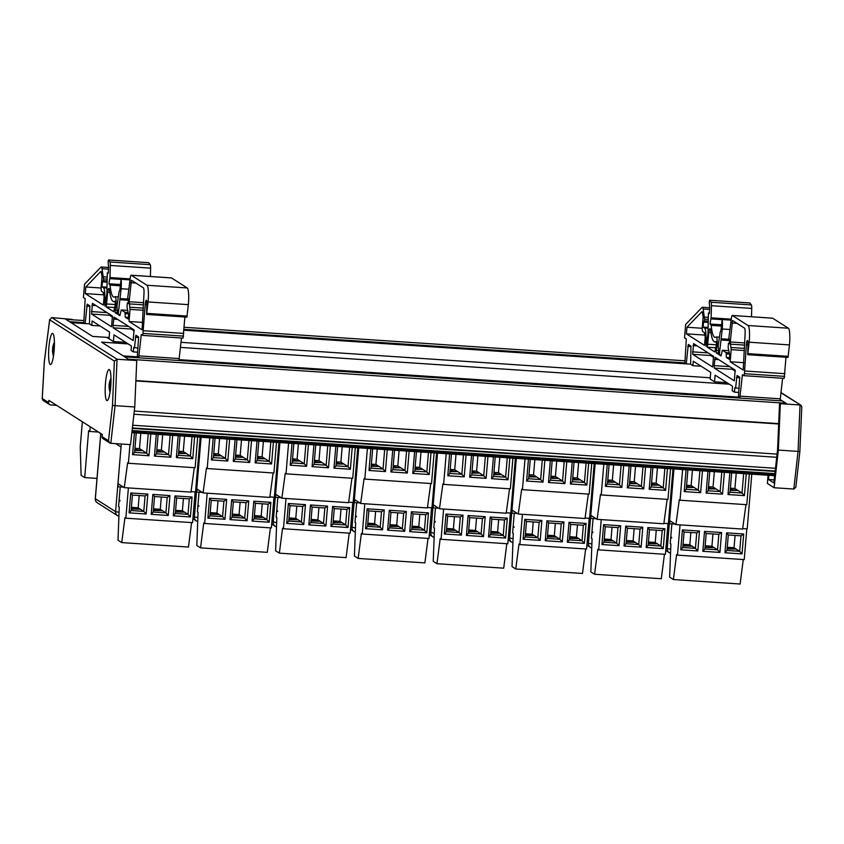 <?xml version="1.0" encoding="UTF-8"?>
<svg xmlns="http://www.w3.org/2000/svg" width="844" height="844" viewBox="0 0 844 844"><rect width="100%" height="100%" fill="white"/><g stroke="black" fill="none" stroke-linecap="round" stroke-linejoin="round"><path stroke-width="1.27" d="M131.864 432.645L774.655 475.699M132.698 425.228L775.488 468.293M133.943 414.235L776.723 457.29M134.301 411.06L777.081 454.114M785.954 403.601L782.304 400.921L124.701 356.864M128.372 359.206L785.975 403.253M780.711 400.805L780.162 399.55L786.576 403.643L779.571 403.168L777.567 449.768L773.842 482.905L768.504 479.508L768.852 475.32M56.643 405.363L50.661 404.962A2.226 2.184 -57.5 0 1 48.667 402.599L42.253 398.516L44.321 361.897L49.669 319.855L114.373 361.105L112.484 405.352L108.496 440.747L109.762 442.952L110.817 443.311L130.514 444.63L134.755 406.977L136.749 360.546L128.974 359.586L101.586 342.126L123.182 355.894L138.732 356.938M179.012 359.639L739.85 397.207M780.13 399.908L780.784 399.95M72.173 319.771L65.21 318.937L92.597 336.397L106.829 337.347L115.818 343.086L101.586 342.126L128.172 343.909M180.394 347.411L729.29 384.178M89.506 323.885L71.023 322.651L92.629 336.418L109.15 337.526M180.985 342.337L710.268 377.785M184.013 330.215L690.635 364.154M69.514 321.68L83.799 322.64M184.076 329.35L684.927 362.909M65.843 319.338L83.978 320.562M184.214 327.272L685.096 360.821M53.077 351.959L52.613 351.136L52.803 351.937A17.798 17.713 66.2 0 0 53.33 354.807L53.573 354.343M52.613 351.136A17.618 12.28 159 0 0 52.644 352.454A17.618 14.654 6.7 0 1 52.581 350.925L53.056 351.051M52.507 350.102L52.581 350.925L52.507 350.102A17.798 3.27 -3.3 0 0 52.507 350.176A17.829 17.829 0 0 0 53.489 356.084M53.383 347.559L52.571 348.699A17.798 1.087 -171.7 0 0 52.571 348.709A17.798 1.087 -171.7 0 0 52.75 348.899A5.697 1.002 -86.2 0 0 52.687 350.081M52.718 347.654A17.618 11.827 179.5 0 1 52.855 346.705A17.618 11.827 179.5 0 1 52.919 346.43A17.618 9.073 22.1 0 0 52.877 346.61A17.618 9.073 22.1 0 0 52.782 347.38L52.919 347.411M54.005 344.109L53.826 343.645A17.798 17.365 26.8 0 0 53.045 346.378L52.782 347.38M53.33 347.032L53.309 346.219A17.798 17.165 -96.3 0 1 54.143 343.445A5.697 1.002 -86.2 0 0 53.826 343.645M54.322 347.77A17.798 3.819 -173.2 0 0 53.594 348.055L53.415 347.222A17.618 13.578 154.3 0 1 54.027 345.745A17.618 13.356 7.4 0 0 53.383 347.011L53.309 346.219M54.301 348.171L53.415 347.222M53.33 354.807A5.697 1.002 -86.2 0 0 53.647 354.607A17.798 16.817 -124.3 0 1 53.056 351.779L53.214 350.766A17.618 10.149 178.7 0 0 53.752 351.769A17.618 10.75 24.9 0 1 53.267 350.492L53.531 349.458A17.798 0.538 -1.6 0 1 54.227 349.395M52.75 348.899L52.666 350.619M54.248 349.068L53.024 348.91A5.233 0.918 93.8 0 0 52.961 350.07M109.984 387.976L109.562 387.955A17.798 16.3 14.6 0 0 110.279 390.593L110.469 390.171M109.309 387.575A17.618 15.435 140.2 0 0 109.414 389.253A17.618 17.133 4.5 0 1 109.256 387.47L109.33 387.48M109.119 387.048L109.119 387.048A17.798 9.062 -8.2 0 0 109.129 387.628A17.829 17.829 0 0 0 110.068 392.154M109.91 382.712L109.699 382.332A17.798 15.762 -144.1 0 1 110.342 379.8A5.697 1.002 -86.2 0 0 110.11 380.338A5.697 1.002 -86.2 0 0 110.026 380.591L110.026 380.591A17.798 15.023 10.5 0 0 109.836 381.15A17.829 17.829 0 0 0 109.224 384.041A17.618 3.481 16.3 0 0 109.224 384.21L110.1 384.4L109.182 384.537L109.087 385.792A17.798 7.174 -175.1 0 0 109.076 385.94A17.798 7.174 -175.1 0 0 109.224 386.921M109.836 381.15A17.798 15.023 10.5 0 0 109.435 382.976L109.224 384.21M110.965 382.226A17.798 9.611 -176.7 0 0 110.131 383.239L109.889 382.817A17.618 16.057 128.2 0 1 110.406 381.087A17.618 16.511 5.3 0 0 109.836 382.712L109.699 382.332M110.923 383.355L109.889 382.817M110.437 389.379A17.798 14.475 -152.5 0 1 109.825 387.312L109.92 386.077A17.618 4.558 176.1 0 0 110.543 386.478A17.618 5.507 18 0 1 109.963 385.75L110.163 384.495A17.798 6.636 -5.8 0 1 110.902 383.788M109.245 386.985L109.773 386.826M768.072 475.267L767.386 483.454L774.106 487.737L793.814 489.056L795.85 487.22L799.88 451.413L798.055 451.403L793.814 489.056M779.571 403.168L780.341 403.664L778.347 450.084L774.106 487.737M780.341 403.664L800.038 404.983L798.055 451.403L778.347 450.084M768.504 479.508L774.18 479.888M801.747 407.146L801.019 405.289L780.922 392.787M799.848 451.392L801.8 406.787M72.215 319.412L51.748 317.597L49.669 319.855M136.749 360.546L117.052 359.227L51.748 317.597M48.667 402.599L48.846 400.394L102.272 434.449L102.092 436.664A2.226 2.184 122.5 0 0 103.084 438.69L109.762 442.952M48.889 347.306A15.603 2.743 93.8 0 1 52.55 333.412A15.603 2.743 93.8 0 1 54.238 349.163A15.603 2.743 93.8 0 1 50.461 364.545A15.603 2.743 93.8 0 1 48.889 347.306M105.458 383.366A15.603 2.743 93.8 0 1 109.119 369.482A15.603 2.743 93.8 0 1 110.817 385.223A15.603 2.743 93.8 0 1 107.04 400.605A15.603 2.743 93.8 0 1 105.458 383.366M42.253 398.516L42.97 400.362L49.648 404.624M114.373 361.105L117.052 359.227L115.058 405.658L112.484 405.352M134.755 406.977L115.058 405.658L110.817 443.311M726.906 382.648L728.994 384.041M751.498 316.764L751.73 308.408A4.494 0.791 -86.2 0 0 751.35 304.937L749.915 302.954L709.635 300.253L711.07 302.247A4.494 0.791 93.8 0 1 711.45 305.707L711.112 317.819L710.015 324.012L711.207 325.373A35.965 6.319 -86.2 0 0 715.079 337.4A35.965 6.319 -86.2 0 0 716.06 337.051A7.638 1.34 93.8 0 1 716.282 336.967A7.638 1.34 93.8 0 1 717.21 342.063A7.638 1.34 93.8 0 1 716.239 350.492L716.218 352.866L718.381 354.248L718.761 349.785L718.117 346.304L719.953 333.591A4.494 0.791 93.8 0 1 720.85 330.943A4.494 0.791 93.8 0 1 720.924 330.964L722.169 319.538A10.339 1.815 93.8 0 1 722.264 328.991L719.288 354.828L721.029 355.936L722.38 350.218L726.114 352.602L726.399 357.476L729.3 359.322L729.786 355.176L728.119 347.422L728.467 343.244L729.332 343.793L729.712 339.193L728.794 338.602L731.337 318.494A4.494 0.791 93.8 0 1 732.286 315.477A4.494 0.791 93.8 0 1 732.36 315.498L748.079 325.52A14.126 2.479 93.8 0 1 749.166 342.21L747.731 354.702L747.921 344.932A4.452 0.781 -86.2 0 0 747.436 340.491A4.452 0.781 -86.2 0 0 746.391 344.447L744.419 373.692L743.902 375.675L742.425 374.747L739.777 398.073M747.763 354.702L788.011 357.402L789.446 344.911A14.126 2.479 -86.2 0 0 788.359 328.221L772.64 318.199A4.494 0.791 -86.2 0 0 772.566 318.177A4.494 0.791 -86.2 0 0 772.482 318.188M743.933 375.664L784.181 378.376L786.007 357.265M780.056 400.763L782.61 378.27M726.811 382.648L714.551 381.826L710.163 379.03L710.722 372.341L693.272 361.211L692.892 365.674L690.624 364.228L690.951 346.103L688.303 344.415L686.277 363.859M719.257 383.503L719.51 382.153M705.056 335.511L704.35 335.057L704.54 332.874M713.781 357.518L710.648 355.524L710.416 354.343M735.398 371.297L732.265 369.303L732.033 368.121M702.767 331.608A4.526 0.791 93.8 0 1 702.335 326.607L703.157 316.827L702.408 312.565A4.494 0.791 -86.2 0 0 702.008 311.7A4.494 0.791 -86.2 0 0 701.839 311.784L686.953 327.25L686.404 333.855L704.476 345.375L705.13 338.676A8.092 1.424 -86.2 0 0 704.297 332.578L702.767 331.608M704.35 335.057L686.404 333.855M713.549 356.337L712.652 367.045L692.702 354.322L693.568 343.603L713.549 356.337M714.129 365.631L715.174 357.381L735.166 370.115L734.312 380.834L714.319 368.1L714.129 365.631L729.775 366.676M730.165 361.759L731.178 349.659L730.282 341.989L732.529 320.498L744.482 328.105A6.393 1.118 93.8 0 1 745.125 333.549L743.205 370.062L730.165 361.759L743.954 362.688M721.219 354.955L719.288 354.828M707.377 347.232L714.752 351.927L716.007 346.863A3.144 0.549 -86.2 0 0 716.366 343.445A3.144 0.549 -86.2 0 0 715.986 341.451A3.144 0.549 -86.2 0 0 715.891 341.493A40.459 7.111 93.8 0 1 714.784 341.894A40.459 7.111 93.8 0 1 710.627 330.384A5.845 1.023 -86.2 0 0 710.026 328.717A5.845 1.023 -86.2 0 0 708.812 332.452L707.377 347.232L715.775 347.791M739.154 388.43L734.839 387.712L734.459 392.175L732.191 390.73L732.571 386.267L715.111 375.137L714.551 381.826M684.853 363.764L686.299 338.908L684.537 337.79L685.644 324.455L702.018 307.438A8.989 1.583 93.8 0 1 702.356 307.269A8.989 1.583 93.8 0 1 703.157 308.999L704.613 319.137L704.149 322.144L703.569 321.543L703.094 327.092L704.624 328.063A12.586 2.216 93.8 0 1 705.922 337.547L706.038 346.346L707.968 333.96L708.411 313.092L709.266 313.63L709.477 312.829L709.635 305.328A3.692 0.654 93.8 0 1 709.403 301.329L709.635 300.253L749.947 302.975M729.796 357.708L726.399 357.476M729.364 343.297L728.467 343.244M788.317 356.337L748.037 353.636M747.942 344.552L746.391 344.447M784.931 373.692L744.651 370.991M780.225 398.832L739.945 396.131M738.426 397.113L739.703 377.184L737.023 375.485L735.588 388.187M701.132 366.222L692.892 365.674M738.816 392.46L734.459 392.175M731.126 320.14L722.169 319.538M729.944 329.508L722.264 328.991M708.105 327.43L703.094 327.092M709.435 313.166L708.411 313.092M751.35 304.937L711.07 302.247M721.346 324.771L710.015 324.012M702.25 328.274L686.953 327.25M125.777 342.39L127.877 343.772M150.38 276.494L150.612 268.139A4.494 0.791 -86.2 0 0 150.232 264.678L148.766 262.695M146.634 314.432L186.893 317.133L188.328 304.642A14.126 2.479 -86.2 0 0 187.231 287.952L171.511 277.94A4.494 0.791 -86.2 0 0 171.438 277.908A4.494 0.791 -86.2 0 0 171.364 277.929M146.824 304.294L145.263 304.188L142.784 335.406L183.053 338.106L184.878 316.996M178.939 360.504L181.481 338.001M125.682 342.379L113.423 341.556L109.045 338.76L109.604 332.072L92.144 320.942L91.774 325.404L89.506 323.959L89.833 305.844L87.185 304.156L85.16 323.59M118.128 343.234L118.392 341.894M103.939 295.242L103.232 294.799L103.411 292.604M112.663 317.249L109.53 315.255L109.298 314.073M134.28 331.038L131.147 329.033L130.915 327.852M101.649 291.338A4.526 0.791 93.8 0 1 101.217 286.338L102.04 276.568L101.28 272.296A4.494 0.791 -86.2 0 0 100.879 271.43A4.494 0.791 -86.2 0 0 100.71 271.515L85.835 286.992L85.276 293.596L103.316 305.095L104.012 298.407A8.092 1.424 -86.2 0 0 103.179 292.319L101.649 291.338M103.232 294.799L85.276 293.596M112.431 316.067L111.535 326.776L91.585 314.052L92.439 303.334L112.431 316.067M113.001 325.362L114.056 317.122L134.048 329.856L133.183 340.565L113.191 327.831L113.001 325.362L128.657 326.417M129.048 321.49L130.06 309.389L129.153 301.719L131.411 280.229L143.364 287.836A6.393 1.118 93.8 0 1 143.997 293.29L142.077 329.793L129.048 321.49L142.836 322.419M120.101 314.696L118.171 314.559L119.911 315.667L121.23 309.938L124.996 312.333L125.271 317.207L128.183 319.053L128.668 314.917L126.99 307.153L127.349 302.975L128.204 303.523L128.594 298.924L127.676 298.333L130.208 278.225A4.494 0.791 93.8 0 1 131.168 275.207A4.494 0.791 93.8 0 1 131.242 275.239L146.962 285.261A14.126 2.479 93.8 0 1 148.048 301.941L146.613 314.432L146.793 304.663A4.452 0.781 -86.2 0 0 146.307 300.221A4.452 0.781 -86.2 0 0 145.263 304.188M106.26 306.963L113.623 311.668L114.889 306.594A3.144 0.549 -86.2 0 0 115.238 303.175A3.144 0.549 -86.2 0 0 114.858 301.192A3.144 0.549 -86.2 0 0 114.773 301.224A40.459 7.111 93.8 0 1 113.655 301.624A40.459 7.111 93.8 0 1 109.509 290.114A5.845 1.023 -86.2 0 0 108.908 288.458A5.845 1.023 -86.2 0 0 107.694 292.182L106.26 306.963L114.657 307.532M138.036 348.161L133.711 347.443L133.341 351.906L131.073 350.46L131.442 345.998L113.993 334.868L113.423 341.556M83.725 323.495L85.181 298.649L83.419 297.521L84.527 284.196L100.9 267.168A8.989 1.583 93.8 0 1 101.238 266.999A8.989 1.583 93.8 0 1 102.04 268.73L103.495 278.879L103.021 281.875L102.44 281.274L101.976 286.823L103.506 287.804A12.586 2.216 93.8 0 1 104.804 297.288L104.92 306.077L106.85 293.701L107.293 272.834L108.137 273.361L108.349 272.559L108.517 265.058A3.692 0.654 93.8 0 1 108.285 261.07L108.517 259.984L109.952 261.978A4.494 0.791 93.8 0 1 110.332 265.449L109.994 277.549L108.897 283.742L110.079 285.114A35.965 6.319 -86.2 0 0 113.961 297.141A35.965 6.319 -86.2 0 0 114.942 296.782A7.638 1.34 93.8 0 1 115.164 296.708A7.638 1.34 93.8 0 1 116.082 301.804A7.638 1.34 93.8 0 1 115.122 310.223L115.09 312.596L117.263 313.979L116.999 306.034L118.825 293.322A4.494 0.791 93.8 0 1 119.732 290.674A4.494 0.791 93.8 0 1 119.806 290.695L121.051 279.28A10.339 1.815 93.8 0 1 121.135 288.732L118.171 314.559M128.678 317.439L125.271 317.207M128.246 303.038L127.349 302.975M187.199 316.078L146.919 313.377M183.813 333.422L143.533 330.732M183.053 338.106L142.784 335.406L141.307 334.477L138.659 357.803M179.097 358.563L138.817 355.873M137.308 356.843L138.585 336.914L135.895 335.216L134.47 347.928M100.003 325.953L91.774 325.404M137.699 352.201L133.341 351.906M129.997 279.881L121.051 279.28M128.815 289.239L121.135 288.732M106.988 287.16L101.976 286.823M108.306 272.897L107.293 272.834M108.517 259.984L148.797 262.684L108.549 260.005M150.232 264.678L109.952 261.978M120.217 284.502L108.897 283.742M101.132 288.015L85.835 286.992M96.986 478.411L84.695 477.588L81.098 475.299L80.254 446.803L82.353 421.747M84.695 477.588L88.631 430.714L89.833 431.474L98.516 432.065L102.23 435.019M90.224 426.769L89.833 431.474M115.744 443.638L121.04 447.014M198.92 451.709L199.849 452.289M277.729 456.984L278.647 457.575L273.192 522.204A4.452 4.368 122.5 0 0 276.516 526.814A4.452 4.452 0 0 1 275.176 526.255L271.705 524.04M356.537 462.259L357.455 462.85L352.001 527.479A4.452 4.368 122.5 0 0 355.324 532.089A4.452 4.452 0 0 1 353.984 531.53L350.513 529.315M435.346 467.544L436.264 468.125L430.809 532.754A4.452 4.368 122.5 0 0 434.132 537.375A4.452 4.452 0 0 1 432.793 536.805L429.322 534.6M514.154 472.819L515.072 473.41M592.963 478.094L593.881 478.685M671.761 483.38L672.689 483.96M131.337 508.088L139.703 509.248L131.263 508.995M175.552 511.042L183.486 512.181L175.478 511.981M153.439 509.565L161.594 510.715L153.365 510.483M134.85 449.472L141.834 450.569L134.766 450.485M178.633 452.426L185.659 453.523L178.548 453.439M156.741 450.939L163.725 452.036L156.657 451.951M129.09 512.846L131.126 510.62L132.424 495.069L130.767 492.949L129.09 512.846L146.17 513.985L143.786 511.39L138.173 507.814L139.197 495.533M146.17 513.985L147.837 494.088L145.136 495.934L132.424 495.069L145.136 495.934M128.393 487.927L125.851 518.184L192.569 522.658L195.154 491.915M167.196 497.411L165.899 512.878L168.272 515.473L169.95 495.576L152.869 494.426L154.505 496.546M152.869 494.426L151.203 514.323L153.207 512.023M169.95 495.576L167.249 497.411L154.536 496.546L167.249 497.411M153.239 512.023L165.899 512.878L160.276 509.291L161.309 497.01M153.502 508.837L160.276 509.291M189.309 498.888L188.012 514.355L190.385 516.95L192.063 497.053L174.982 495.913L176.607 498.023M174.982 495.913L173.315 515.811L175.309 513.5M192.063 497.053L189.351 498.888L176.649 498.034L175.341 513.585M175.352 513.511L188.012 514.355L182.388 510.768L183.422 498.498M175.615 510.314L182.388 510.768M134.407 432.814L132.571 454.652L134.576 452.352M148.249 433.742L146.613 453.154L148.998 455.749L150.823 433.921M134.607 452.352L146.613 453.154L139.492 448.618L140.79 433.246M134.945 448.312L139.492 448.618M129.965 444.588L128.393 463.261L195.122 467.734L197.696 437.055M156.298 434.28L154.463 456.119L156.467 453.819M170.14 435.209L168.505 454.621L170.878 457.216L172.714 435.388M156.499 453.819L168.505 454.621L161.383 450.084L162.681 434.713M156.836 449.778L161.383 450.084M178.19 435.747L176.354 457.585L178.358 455.285M192.031 436.675L190.396 456.087L192.77 458.682L194.605 436.854M178.39 455.285L190.396 456.087L183.275 451.551L184.572 436.179M178.728 451.245L183.275 451.551M131.4 507.36L138.173 507.814M125.851 518.184L124.954 517.615L121.747 542.597L118.002 540.202L119.247 506.991L118.571 506.558L120.228 486.893M119.975 500.344L120.017 500.967L119.975 500.344M121.293 444.007L117.706 486.724L123.414 487.115M121.747 542.597L188.465 547.06L191.609 522.594M191.039 491.641L195.544 491.946L200.144 437.224M128.393 463.261L127.644 462.786L124.258 487.642L190.976 492.115L194.31 467.681M124.258 487.642L118.487 483.971L117.706 486.724M210.145 513.374L218.501 514.524L210.061 514.27M254.36 516.317L262.284 517.456L254.287 517.256M232.248 514.84L240.392 515.99L232.174 515.768M213.659 454.747L220.643 455.844L213.574 455.76M257.441 457.712L264.457 458.809L257.357 458.714M235.55 456.214L242.534 457.311L235.465 457.226M207.898 518.121L209.924 515.895L211.232 500.355L209.565 498.224L207.898 518.121L224.979 519.271L222.594 516.676L216.971 513.089L218.005 500.808M224.979 519.271L226.646 499.374L223.945 501.209L211.232 500.344L223.945 501.209M207.191 493.202L204.659 523.47L271.378 527.933L273.962 497.19M248.758 500.851L246.047 502.686L244.707 518.153L247.081 520.748L248.758 500.851L231.678 499.711L233.313 501.821M231.678 499.711L230.011 519.609L232.005 517.298M233.345 501.842L246.047 502.686L233.345 501.832L232.037 517.383M232.047 517.309L244.707 518.153L239.084 514.566L240.118 502.296M232.311 514.112L239.084 514.566M268.118 504.163L266.82 519.63L269.194 522.236L270.861 502.328L253.791 501.188L255.415 503.309M253.791 501.188L252.124 521.086L254.118 518.786M270.861 502.328L268.16 504.174L255.458 503.309L254.149 518.86M254.149 518.786L266.82 519.63L261.197 516.053L262.231 503.773M254.424 515.6L261.197 516.053M213.215 438.099L211.38 459.927L213.384 457.627M227.047 439.028L225.422 458.429L227.796 461.024L229.631 439.196M213.416 457.627L225.422 458.429L218.301 453.893L219.598 438.521M213.754 453.587L218.301 453.893M209.776 437.867L207.202 468.547L273.92 473.009L276.505 442.34M235.107 439.566L233.271 461.394L235.276 459.094M248.938 440.494L247.313 459.896L249.687 462.491L251.523 440.663M235.307 459.094L247.313 459.896L240.192 455.359L241.489 439.988M235.645 455.053L240.192 455.359M256.998 441.032L255.162 462.86L257.167 460.56M270.829 441.961L269.204 461.362L271.578 463.957L273.414 442.129M257.198 460.56L269.204 461.362L262.083 456.826L263.37 441.454M257.536 456.52L262.083 456.826M210.198 512.635L216.971 513.089M204.659 523.47L203.752 522.89L200.555 547.872L196.81 545.488L198.055 512.276L197.38 511.844L199.036 492.179M198.783 505.63L198.825 506.242L198.783 505.63M201.104 437.287L196.504 492.01L202.222 492.39M200.555 547.872L267.274 552.345L270.418 527.869M269.848 496.916L274.353 497.221L278.953 442.499M207.202 468.547L206.453 468.061L203.066 492.928L269.785 497.39L273.118 472.957M203.066 492.928L197.296 489.246L196.504 492.01M288.943 518.649L297.31 519.809L288.87 519.545M333.169 521.603L341.092 522.742L333.085 522.541M311.056 520.126L319.201 521.275L310.982 521.043M292.467 460.033L299.451 461.119L292.383 461.035M336.25 462.987L343.265 464.084L336.165 463.989M314.358 461.499L321.342 462.586L314.274 462.501M286.707 523.407L288.732 521.181L290.041 505.63L288.374 503.509L286.707 523.407L303.777 524.546L301.403 521.951L295.78 518.364L296.814 506.094M303.777 524.546L305.454 504.649L302.753 506.484L290.041 505.63M286 498.477L283.457 528.745L350.186 533.218L352.771 502.475M327.567 506.126L324.856 507.972L323.516 523.428L325.889 526.034L327.567 506.126L310.486 504.986L312.111 507.107M310.486 504.986L308.82 524.884L310.814 522.584M312.153 507.117L324.856 507.972L312.153 507.107L310.845 522.658M310.856 522.584L323.516 523.428L317.893 519.851L318.926 507.571M311.119 519.398L317.893 519.851M349.669 507.613L346.926 509.438L345.618 524.915L348.002 527.511L349.669 507.613L332.599 506.463L334.224 508.584M332.599 506.463L330.922 526.371L332.926 524.061M332.958 524.061L345.618 524.915L340.005 521.328L341.029 509.048M333.232 520.875L340.005 521.328M292.024 443.374L290.188 465.213L292.193 462.902M305.855 444.303L304.23 463.715L306.604 466.31L308.44 444.471M292.224 462.902L304.23 463.715L297.109 459.178L298.396 443.807M292.562 458.872L297.109 459.178M288.585 443.142L286.01 473.822L352.729 478.295L355.303 447.615M313.915 444.841L312.08 466.679L314.084 464.369M327.746 445.769L326.122 465.181L328.495 467.776L330.331 445.938M314.116 464.369L326.122 465.181L319 460.645L320.287 445.273M314.453 460.339L319 460.645M335.806 446.307L333.971 468.146L335.975 465.835M349.638 447.236L348.013 466.648L350.387 469.243L352.222 447.404M336.007 465.835L348.013 466.648L340.892 462.111L342.179 446.74M336.345 461.805L340.892 462.111M289.007 517.91L295.78 518.364M283.457 528.745L282.561 528.175L279.364 553.147L275.619 550.763L276.864 517.551L276.188 517.119L277.845 497.454M277.592 510.905L277.634 511.517L277.592 510.905M279.913 442.562L275.313 497.285L281.031 497.665M279.364 553.147L346.082 557.62L349.216 533.155M348.656 502.201L353.161 502.496L357.75 447.774M286.01 473.822L285.261 473.347L281.864 498.203L348.593 502.676L351.927 478.242M281.864 498.203L276.104 494.521L275.313 497.285M367.752 523.934L376.118 525.084L367.678 524.831M411.977 526.878L419.901 528.017L411.893 527.817M389.865 525.401L398.009 526.55L389.791 526.318M371.276 465.308L378.249 466.405L371.191 466.321M415.048 468.262L422.074 469.359L414.963 469.275M393.167 466.774L400.14 467.871L393.082 467.787M365.515 528.682L367.541 526.456L368.849 510.905L367.182 508.784L365.515 528.682L382.585 529.832L380.211 527.226L374.588 523.649L375.622 511.369M382.585 529.832L384.263 509.924L381.551 511.77L368.849 510.905M364.808 503.762L362.266 534.02L428.995 538.493L431.569 507.75M406.365 511.411L403.664 513.247L402.324 528.713L404.698 531.309L406.365 511.411L389.295 510.261L390.92 512.382M389.295 510.261L387.628 530.169L389.622 527.859M390.951 512.392L403.664 513.247L390.962 512.382M389.654 527.859L402.324 528.713L396.701 525.126L397.735 512.846M389.928 524.673L396.701 525.126M428.478 512.888L425.724 514.713L424.426 530.19L426.811 532.786L428.478 512.888L411.408 511.749L413.032 513.869M411.408 511.749L409.73 531.646L411.735 529.346M411.767 529.346L424.426 530.19L418.814 526.614L419.837 514.334M412.03 526.16L418.814 526.614M370.832 448.649L368.997 470.488L370.991 468.188M384.664 449.578L383.039 468.99L385.413 471.585L387.248 449.757M371.033 468.188L383.039 468.99L375.918 464.453L377.205 449.082M371.371 464.147L375.918 464.453M367.393 448.428L364.819 479.097L431.537 483.57L434.111 452.89M392.724 450.116L390.888 471.954L392.882 469.654M406.555 451.044L404.93 470.456L407.304 473.051L409.14 451.223M392.924 469.654L404.93 470.456L397.809 465.92L399.096 450.548M393.262 465.614L397.809 465.92M414.615 451.582L412.779 473.421L414.773 471.121M428.446 452.511L426.821 471.923L429.195 474.518L431.031 452.69M414.815 471.121L426.821 471.923L419.7 467.386L420.987 452.015M415.153 467.08L419.7 467.386M367.815 523.196L374.588 523.649M362.266 534.02L361.369 533.45L358.162 558.433L354.417 556.038L355.672 522.826L354.997 522.404L356.643 502.729M356.39 516.19L356.442 516.802L356.39 516.19M358.721 447.847L354.121 502.56L359.839 502.95M358.162 558.433L424.891 562.895L428.024 538.43M427.465 507.476L431.97 507.782L436.559 453.059M364.819 479.097L364.07 478.622L360.673 503.478L427.402 507.951L430.735 483.517M360.673 503.478L354.902 499.806L354.121 502.56M446.56 529.209L454.927 530.359L446.487 530.106M490.786 532.153L498.709 533.292L490.702 533.102M468.673 530.686L476.818 531.826L468.589 531.604M450.074 470.583L457.058 471.68L449.989 471.596M493.856 473.547L500.882 474.644L493.772 474.55M471.965 472.049L478.949 473.146L471.88 473.062M461.394 535.107L463.061 515.209L460.36 517.045L447.647 516.19L445.991 514.059L444.324 533.967L461.394 535.107L459.02 532.511L453.397 528.924L454.431 516.644M444.324 533.967L446.349 531.731L447.658 516.19L460.36 517.045M443.617 509.037L441.074 539.305L507.803 543.768L510.377 513.036M485.173 516.686L468.103 515.547L469.76 517.678L482.43 518.511L481.122 533.988L483.506 536.584L485.173 516.686L482.473 518.522L469.76 517.678L468.431 533.144M468.103 515.547L466.426 535.444L468.462 533.218M468.462 533.144L481.122 533.988L475.51 530.412L476.533 518.132M468.736 529.958L475.51 530.412M507.286 518.174L504.533 519.999L503.235 535.476L505.619 538.071L507.286 518.174L490.206 517.024L491.841 519.144M490.206 517.024L488.539 536.921L490.543 534.621M490.575 534.621L503.235 535.476L497.612 531.889L498.646 519.609M490.839 531.435L497.612 531.889M449.63 453.935L447.805 475.763L449.799 473.463M463.472 454.863L461.847 474.265L464.221 476.871L466.057 455.032M449.841 473.463L461.847 474.265L454.726 469.728L456.013 454.357M450.179 469.422L454.726 469.728M446.202 453.703L443.627 484.382L510.346 488.845L512.92 458.176M471.522 455.401L469.697 477.229L471.69 474.929M485.363 456.33L483.728 475.731L486.112 478.337L487.948 456.498M471.733 474.929L483.728 475.731L476.617 471.195L477.904 455.823M472.07 470.889L476.617 471.195M493.413 456.868L491.588 478.696L493.582 476.396M507.255 457.796L505.619 477.198L508.004 479.803L509.839 457.965M493.624 476.396L505.619 477.198L498.509 472.661L499.796 457.29M493.962 472.355L498.509 472.661M446.624 528.471L453.397 528.924M441.074 539.305L440.178 538.725L436.97 563.708L433.225 561.323L434.481 528.112L433.805 527.679L435.451 508.014M435.198 521.465L435.251 522.077L435.198 521.465M437.519 453.122L432.93 507.845L438.648 508.225M436.97 563.708L503.699 568.181L506.833 543.705M506.273 512.751L510.768 513.057L515.367 458.334M443.627 484.382L442.878 483.897L439.481 508.763L506.21 513.226L509.544 488.792M439.481 508.763L433.711 505.081L432.93 507.845M525.369 534.484L533.735 535.645L525.295 535.381M569.584 537.438L577.518 538.577L569.51 538.377M547.482 535.961L555.626 537.111L547.397 536.879M528.882 475.868L535.866 476.966L528.798 476.871M572.665 478.822L579.691 479.919L572.58 479.825M550.773 477.335L557.757 478.432L550.689 478.337M523.122 539.242L525.158 537.016L526.466 521.465L524.799 519.345L523.122 539.242L540.202 540.382L537.828 537.786L532.205 534.21L533.239 521.93M540.202 540.382L541.869 520.484L539.126 522.309L537.828 537.786L525.158 536.942M522.425 514.312L519.883 544.58L586.601 549.054L589.186 518.311M563.982 521.972L546.912 520.822L548.558 522.953L561.228 523.797L559.931 539.274L562.315 541.869L563.982 521.972L561.228 523.797M546.912 520.822L545.235 540.719L547.239 538.419M547.271 538.419L559.931 539.274L554.318 535.687L555.341 523.407M547.534 535.233L554.318 535.687M586.095 523.449L583.341 525.274L582.043 540.751L584.417 543.346L586.095 523.449L569.014 522.309L570.649 524.419M569.014 522.309L567.347 542.207L569.341 539.896M569.384 539.907L582.043 540.751L576.42 537.164L577.454 524.894M569.647 536.71L576.42 537.164M528.439 459.21L526.614 481.048L528.608 478.738M542.281 460.138L540.645 479.55L543.03 482.146L544.865 460.307M528.639 478.748L540.645 479.55L533.535 475.014L534.822 459.642M528.988 474.708L533.535 475.014M525.01 458.978L522.425 489.657L589.154 494.13L591.728 463.451M550.33 460.676L548.505 482.515L550.499 480.204M564.172 461.605L562.537 481.017L564.921 483.612L566.757 461.773M550.531 480.215L562.537 481.017L555.426 476.48L556.713 461.109M550.879 476.174L555.426 476.48M572.221 462.143L570.386 483.981L572.39 481.671M586.063 463.071L584.428 482.483L586.812 485.078L588.637 463.24M572.422 481.681L584.428 482.483L577.317 477.947L578.604 462.575M572.759 477.641L577.317 477.947M525.432 533.756L532.205 534.21M519.883 544.58L518.986 544.011L515.779 568.983L512.034 566.598L513.279 533.387L512.614 532.954L514.26 513.289M514.007 526.74L514.059 527.352L514.007 526.74M516.328 458.397L511.738 513.12L517.456 513.5M515.779 568.983L582.508 573.456L585.641 548.99M585.082 518.037L589.576 518.332L594.176 463.62M522.425 489.657L521.676 489.182L518.29 514.038L585.019 518.511L588.342 494.078M518.29 514.038L512.519 510.356L511.738 513.12M604.177 539.77L612.544 540.92L604.104 540.666M648.392 542.713L656.326 543.852L648.319 543.652M626.29 541.236L634.435 542.386L626.206 542.164M607.691 481.143L614.675 482.24L607.606 482.156M651.473 484.097L658.499 485.194L651.389 485.11M629.582 482.61L636.566 483.707L629.497 483.623M601.93 544.517L603.966 542.291L605.264 526.74L603.608 524.62L601.93 544.517L619.011 545.667L616.626 543.072L611.014 539.485L612.037 527.205M619.011 545.667L620.678 525.77L617.935 527.595L616.626 543.072L603.966 542.217M601.234 519.598L598.691 549.866L665.41 554.329L667.994 523.586M642.79 527.247L625.71 526.097L627.366 528.228L640.037 529.072L638.739 544.549L641.124 547.144L642.79 527.247L640.037 529.072M625.71 526.097L624.043 546.005L626.048 543.694M626.079 543.705L638.739 544.549L633.116 540.962L634.15 528.692M626.343 540.508L633.116 540.962M664.903 528.724L662.192 530.57L660.852 546.026L663.226 548.621L664.903 528.724L647.823 527.584L649.458 529.705M647.823 527.584L646.156 547.482L648.15 545.182M662.192 530.57L649.49 529.705L662.192 530.57M648.192 545.182L660.852 546.026L655.229 542.449L656.263 530.169M648.456 541.996L655.229 542.449M607.247 464.495L605.412 486.323L607.416 484.023M621.089 465.413L619.454 484.825L621.838 487.421L623.663 465.593M607.448 484.023L619.454 484.825L612.333 480.289L613.63 464.917M607.785 479.983L612.333 480.289M603.808 464.263L601.234 494.943L667.963 499.405L670.537 468.726M629.139 465.962L627.303 487.79L629.308 485.49M642.98 466.88L641.345 486.292L643.729 488.887L645.554 467.059M629.339 485.49L641.345 486.292L634.224 481.755L635.521 466.384M629.677 481.449L634.224 481.755M651.03 467.428L649.194 489.256L651.199 486.956M664.872 468.346L663.236 487.758L665.621 490.353L667.446 468.526M651.23 486.956L663.236 487.758L656.115 483.222L657.413 467.85M651.568 482.916L656.115 483.222M604.241 539.031L611.014 539.485M598.691 549.866L597.795 549.286L594.587 574.268L590.842 571.873L592.087 538.662L591.412 538.24L593.068 518.575M592.815 532.026L592.857 532.638L592.815 532.026M595.136 463.683L590.547 518.406L596.254 518.786M594.587 574.268L661.306 578.731L664.45 554.265M663.88 523.312L668.385 523.618L672.984 468.895M601.234 494.943L600.485 494.457L597.098 519.324L663.817 523.786L667.15 499.353M597.098 519.324L591.327 515.642L590.547 518.406M682.986 545.045L691.352 546.195L682.901 545.941M727.201 547.988L735.124 549.127L727.127 548.938M705.088 546.522L713.243 547.661L705.014 547.439M686.499 486.429L693.483 487.515L686.415 487.431M730.282 489.383L737.297 490.48L730.197 490.385M708.39 487.895L715.374 488.982L708.306 488.898M680.739 549.803L682.764 547.566L684.073 532.026L682.416 529.895L680.739 549.803L697.819 550.942L695.435 548.347L689.822 544.76L690.846 532.49M697.819 550.942L699.486 531.045L696.733 532.87L695.435 548.347L682.775 547.503M680.042 524.873L677.5 555.141L744.218 559.614L746.803 528.871M721.599 532.522L704.518 531.382L706.175 533.513L718.845 534.347L717.548 549.824L719.921 552.419L721.599 532.522L718.845 534.347M704.518 531.382L702.852 551.28L704.846 548.98M704.888 548.98L717.548 549.824L711.925 546.247L712.958 533.967M705.151 545.794L711.925 546.247M743.701 534.009L741 535.845L739.66 551.311L742.034 553.907L743.701 534.009L726.631 532.859L728.256 534.98M726.631 532.859L724.964 552.757L726.958 550.457M741 535.845L728.298 534.98L741 535.845M726.99 550.457L739.66 551.311L734.037 547.724L735.071 535.444M727.264 547.271L734.037 547.724M686.056 469.77L684.22 491.598L686.225 489.298M699.898 470.699L698.262 490.111L700.636 492.706L702.472 470.868M686.256 489.298L698.262 490.111L691.141 485.564L692.439 470.192M686.594 485.268L691.141 485.564M682.617 469.538L680.042 500.218L746.771 504.691L749.345 474.012M707.947 471.237L706.111 493.065L708.116 490.765M721.778 472.165L720.154 491.577L722.527 494.173L724.363 472.334M708.148 490.765L720.154 491.577L713.032 487.03L714.33 471.659M708.485 486.735L713.032 487.03M729.838 472.703L728.003 494.531L730.007 492.231M743.669 473.632L742.045 493.044L744.419 495.639L746.254 473.8M730.039 492.231L742.045 493.044L734.924 488.497L736.221 473.125M730.376 488.191L734.924 488.497M683.039 544.306L689.822 544.76M677.5 555.141L676.593 554.571L673.396 579.543L669.651 577.159L670.896 543.947L670.22 543.515L671.877 523.85M671.624 537.301L671.666 537.913L671.624 537.301M673.945 468.958L669.345 523.681L675.063 524.061M673.396 579.543L740.114 584.016L743.258 559.54M742.688 528.597L747.193 528.893L751.793 474.17M680.042 500.218L679.293 499.743L675.907 524.599L742.625 529.072L745.959 504.628M675.907 524.599L670.136 520.917L669.345 523.681M131.991 431.59L774.771 474.655M132.107 430.556L774.887 473.611M132.35 428.393L775.13 471.448M775.182 471.015L132.392 427.95L775.172 471.036M135.873 380.929L778.674 423.983M135.895 380.57L778.695 423.635M53.267 350.07L52.518 350.081L53.267 350.081M52.571 348.699L54.259 348.962M109.087 385.792L110.11 385.951M108.496 440.747L102.092 436.664M710.648 355.524L692.702 354.322M708.158 352.897L692.513 351.853M718.771 359.66L714.646 359.386M744.44 350.545L731.178 349.659M744.524 348.393L731.126 347.496M744.661 345.112L730.334 344.152M744.746 342.959L730.282 341.989M737.023 323.347L731.875 322.999M732.265 369.303L714.319 368.1M697.155 345.882L693.029 345.607M718.487 353.014L716.218 352.866M728.815 350.65L722.38 350.218L728.815 350.64M729.279 352.813L726.114 352.602M729.564 354.142L726.346 353.921M772.64 318.199L732.36 315.498M788.359 328.221L748.079 325.52M789.446 344.911L749.166 342.21M784.698 376.382L744.419 373.692M739.882 377.711L736.495 377.49M691.13 346.631L687.744 346.409M729.701 339.362L721.43 338.803M721.114 340.005L729.596 340.575L721.145 340.005M709.762 309.442L703.157 308.999M708.327 317.344L704.582 317.091M708.285 319.391L704.613 319.137M708.243 321.195L704.466 320.942M708.084 328.295L704.624 328.063M707.472 337.653L705.922 337.547M706.534 344.69L705.774 344.637M751.73 308.408L711.45 305.707M731.242 319.169L711.112 317.819M722.158 319.644L710.901 318.895L722.158 319.654M721.346 325.33L710.996 324.634M721.662 326.079L711.207 325.373M718.687 350.65L716.239 350.492M710.922 332.589L708.812 332.452M716.313 344.795L707.251 344.194M109.53 315.255L91.585 314.052M107.04 312.628L91.384 311.584M117.643 319.391L113.529 319.116M143.322 310.276L130.06 309.389M143.406 308.123L130.008 307.227M143.543 304.842L129.206 303.882M143.628 302.69L129.153 301.719M135.905 283.078L130.757 282.729M131.147 329.033L113.191 327.831M96.026 305.612L91.912 305.338M117.369 312.755L115.09 312.596M121.23 309.938L127.687 310.37L121.262 309.959M128.161 312.544L124.996 312.333M128.446 313.873L125.228 313.651M171.511 277.94L131.242 275.239M187.231 287.952L146.962 285.261M188.328 304.642L148.048 301.941M183.581 336.123L143.301 333.422M138.764 337.452L135.367 337.22M90.013 306.372L86.615 306.14M128.573 299.092L120.312 298.544M128.478 300.306L120.017 299.736L128.478 300.306M108.644 269.173L102.04 268.73M107.199 277.075L103.464 276.821M107.156 279.121L103.495 278.879M107.125 280.925L103.337 280.672M106.966 288.036L103.506 287.804M106.355 297.383L104.804 297.288M105.416 304.42L104.656 304.368M150.612 268.139L110.332 265.449M130.124 278.9L109.994 277.549M121.04 279.385L109.783 278.625L121.03 279.385M120.217 285.061L109.878 284.365M120.544 285.81L110.079 285.114M117.569 310.381L115.122 310.223M109.794 292.319L107.694 292.182M115.195 304.536L106.133 303.924M119.046 512.276L115.586 511.643A4.452 4.368 122.5 0 0 118.898 516.254A4.452 4.452 0 0 1 117.569 515.695L97.334 502.792A4.452 4.368 -57.5 0 1 95.351 498.741L95.288 498.667A4.452 4.452 0 0 0 97.334 502.792M121.008 446.993L115.586 511.643L95.351 498.741L100.784 434.101M197.855 517.551L194.394 516.918A4.452 4.368 122.5 0 0 197.707 521.539A4.452 4.452 0 0 1 196.367 520.97L192.896 518.765M199.817 452.278L194.394 516.918L193.118 516.117M276.663 522.826L271.926 521.392M355.472 528.112L350.735 526.667M434.28 533.387L429.543 531.952M513.089 538.672L509.618 538.039A4.452 4.368 122.5 0 0 512.93 542.65A4.452 4.452 0 0 1 511.601 542.091L508.13 539.875M515.04 473.389L509.618 538.039L508.352 537.227M591.887 543.947L588.426 543.314A4.452 4.368 122.5 0 0 591.739 547.925A4.452 4.452 0 0 1 590.41 547.366L586.928 545.15M593.849 478.675L588.426 543.314L587.16 542.513M670.695 549.222L667.235 548.6A4.452 4.368 122.5 0 0 670.547 553.21M672.657 483.95L667.235 548.6L665.958 547.788M145.084 495.924L143.786 511.39L131.126 510.546M147.837 494.088L130.767 492.949M151.203 514.323L168.272 515.473M173.315 515.811L190.385 516.95M132.571 454.652L148.998 455.749M154.463 456.119L170.878 457.216M176.354 457.585L192.77 458.682M223.892 501.209L222.594 516.676L209.934 515.821M226.646 499.374L209.565 498.224M230.011 519.609L247.081 520.748M252.124 521.086L269.194 522.236M211.38 459.927L227.796 461.024M233.271 461.394L249.687 462.491M255.162 462.86L271.578 463.957M302.701 506.484L301.403 521.951L288.743 521.107M305.454 504.649L288.374 503.509M308.82 524.884L325.889 526.034M330.922 526.371L348.002 527.511M334.256 508.584L346.926 509.438M290.188 465.213L306.604 466.31M312.08 466.679L328.495 467.776M333.971 468.146L350.387 469.243M381.509 511.759L380.211 527.226L367.551 526.382M384.263 509.924L367.182 508.784M387.628 530.169L404.698 531.309M409.73 531.646L426.811 532.786M411.767 529.42L413.064 513.869L425.724 514.713M368.997 470.488L385.413 471.585M390.888 471.954L407.304 473.051M412.779 473.421L429.195 474.518M460.318 517.045L459.02 532.511L446.36 531.657M463.061 515.209L445.991 514.059M466.426 535.444L483.506 536.584M488.539 536.921L505.619 538.071M490.564 534.695L491.873 519.144L504.533 519.999M447.805 475.763L464.221 476.871M469.697 477.229L486.112 478.337M491.588 478.696L508.004 479.803M539.168 522.32L526.456 521.476L539.126 522.309M541.869 520.484L524.799 519.345M545.235 540.719L562.315 541.869M567.347 542.207L584.417 543.346M569.373 539.97L570.681 524.43L583.341 525.274M526.614 481.048L543.03 482.146M548.505 482.515L564.921 483.612M570.386 483.981L586.812 485.078M617.977 527.606L605.264 526.751L617.935 527.595M620.678 525.77L603.608 524.62M624.043 546.005L641.124 547.144M646.156 547.482L663.226 548.621M605.412 486.323L621.838 487.421M627.303 487.79L643.729 488.887M649.194 489.256L665.621 490.353M696.785 532.88L684.073 532.026L696.733 532.87M699.486 531.045L682.416 529.895M702.852 551.28L719.921 552.419M724.964 552.757L742.034 553.907M684.22 491.598L700.636 492.706M706.111 493.065L722.527 494.173M728.003 494.531L744.419 495.639M54.417 342.2A17.829 17.829 0 0 0 52.877 346.61M52.855 346.694A17.829 17.829 0 0 0 52.571 348.709M53.531 348.066L54.301 348.192M110.997 378.26A17.829 17.829 0 0 0 110.11 380.338L110.015 380.602M109.192 384.252A17.829 17.829 0 0 0 109.076 385.94M110.585 389.601L110.3 390.308M109.15 386.932L109.773 386.911M109.984 383.355L110.912 383.503M801.019 405.289L780.953 392.502M42.2 398.874L44.289 361.844M44.289 361.833L49.68 319.412M772.566 318.177L732.286 315.477M788.011 357.402L747.731 354.702M784.181 378.376L743.902 375.675M709.909 307.775L702.356 307.269M708.211 322.408L704.149 322.144M719.436 337.178L716.282 336.967M716.25 341.989L714.784 341.894M171.438 277.908L131.168 275.207M186.893 317.133L146.613 314.432M108.781 267.506L101.238 266.999M107.093 282.149L103.021 281.875M118.308 296.919L115.164 296.708M115.132 301.719L113.655 301.624M100.71 434.059L95.288 498.667M665.737 550.436L669.208 552.651A4.452 4.452 0 0 0 670.547 553.221M153.228 512.097L154.536 496.557M176.649 498.044L189.351 498.888M134.607 452.426L136.243 432.94M156.499 453.893L158.134 434.407M178.39 455.359L180.025 435.873M255.458 503.319L268.16 504.174M213.405 457.701L215.051 438.215M235.297 459.168L236.942 439.682M257.188 460.634L258.823 441.148M290.041 505.64L302.753 506.484M332.958 524.135L334.256 508.594L346.968 509.449M292.214 462.976L293.849 443.501M314.105 464.443L315.74 444.967M335.996 465.909L337.632 446.434M368.849 510.915L381.551 511.77M389.654 527.933L390.962 512.392M413.064 513.88L425.777 514.724M371.022 468.262L372.658 448.776M392.914 469.728L394.549 450.242M414.805 471.195L416.44 451.709M491.873 519.155L504.585 520.009M449.831 473.537L451.466 454.051M471.722 475.003L473.357 455.517M493.613 476.47L495.249 456.984M547.271 538.493L548.568 522.942L561.281 523.808M570.681 524.441L583.394 525.284M528.639 478.812L530.275 459.336M550.531 480.278L552.166 460.803M572.422 481.745L574.057 462.269M626.069 543.768L627.377 528.228L640.09 529.082M648.181 545.256L649.49 529.705M607.448 484.097L609.083 464.611M629.339 485.564L630.974 466.078M651.23 487.03L652.866 467.544M704.877 549.054L706.185 533.503L718.898 534.368M726.99 550.531L728.298 534.99M686.256 489.372L687.892 469.897M708.148 490.839L709.783 471.363M730.028 492.305L731.674 472.83"/></g></svg>
